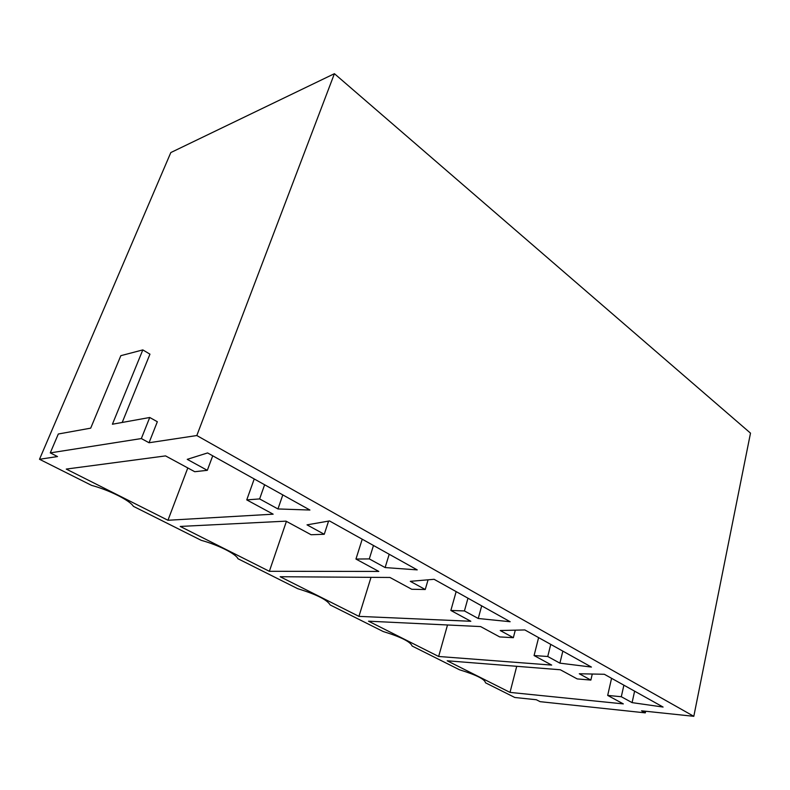 <?xml version="1.0" encoding="UTF-8"?>
<svg xmlns="http://www.w3.org/2000/svg" width="790" height="790" viewBox="0 0 790 790"><rect width="100%" height="100%" fill="white"/><g stroke="black" fill="none" stroke-linecap="round" stroke-linejoin="round"><path stroke-width="1.19" d="M334.417 73.687L170.818 152.559L39.5 459.276L91.581 485.376C109.632 490.235 129.955 500.524 133.382 506.331L201.243 540.34C218.356 544.991 236.151 554.007 237.928 558.718L297.712 588.688C316.425 594.426 327.248 599.837 330.161 604.942L383.239 631.546C400.905 636.957 410.533 641.786 412.133 646.032L459.573 669.802C476.301 674.937 484.942 679.262 485.485 682.787L514.794 697.481L536.331 699.743L540.123 701.668L645.312 712.866L641.539 710.812L693.808 716.313L750.5 433.137L334.417 73.687L196.819 435.537L693.808 716.313M645.312 712.866L645.657 711.247M122.203 422.462L149.952 354.167L142.822 349.901L120.84 355.678L90.702 428.15L58.312 434.006L50.274 452.887L141.341 438.559L149.043 442.746L157.338 421.742L149.735 417.485L112.407 424.23L142.822 349.901M149.043 442.746L196.819 435.537M39.5 459.276L57.512 456.561L50.274 452.887M560.317 669.762L447.199 660.786L510.014 692.395L623.32 703.89L607.678 695.417L621.305 696.731L632.089 702.626L663.087 707.05L604.34 674.275L579.297 673.761L590.861 680.081L577.204 678.916L560.317 669.762M516.719 666.306L510.014 692.395M611.569 678.304L607.678 695.417M623.883 685.177L621.305 696.731M634.607 691.161L632.089 702.626M592.273 674.028L590.861 680.081M480.587 626.569L368.515 621.187L438.648 656.48L551.687 665.091L534.08 655.552L547.746 656.5L559.903 663.156L591.424 667.066L524.846 629.936L500.248 630.529L513.342 637.688L499.705 636.928L480.587 626.569M447.505 624.979L438.648 656.48M538.612 637.609L534.08 655.552M550.749 644.383L547.746 656.5M562.836 651.128L559.903 663.156M515.297 630.163L513.342 637.688M389.954 577.47L280.164 576.73L358.937 616.368L470.82 621.276L450.853 610.463L464.431 610.937L478.246 618.491L510.152 621.73L434.085 579.297L410.296 581.331L425.247 589.508L411.748 589.271L389.954 577.47M371.014 577.342L358.937 616.368M456.156 591.611L450.853 610.463M467.966 598.198L464.431 610.937M481.693 605.851L478.246 618.491M428.071 579.811L425.247 589.508M286 521.153L180.219 526.436L269.36 571.298L378.805 571.427L355.954 559.053L369.295 558.905L385.125 567.566L417.219 569.886L329.479 520.936L307.024 524.856L324.256 534.277L311.092 534.741L286 521.153M286.415 521.37L269.36 571.298M362.225 539.205L355.954 559.053M373.473 545.485L369.295 558.905M389.203 554.254L385.125 567.566M328.581 521.094L324.256 534.277M66.261 469.082L167.954 520.264L273.143 514.181L246.757 499.892L259.624 498.925L277.952 508.957L309.917 510.034L207.582 452.937L187.24 459.346L207.316 470.327L194.745 471.709L165.564 455.899L66.261 469.082M187.793 467.947L167.954 520.264M254.222 478.957L246.757 499.892M264.62 484.754L259.624 498.925M282.81 494.905L277.952 508.957M212.727 455.81L207.316 470.327M141.341 438.559L149.735 417.485"/></g></svg>
